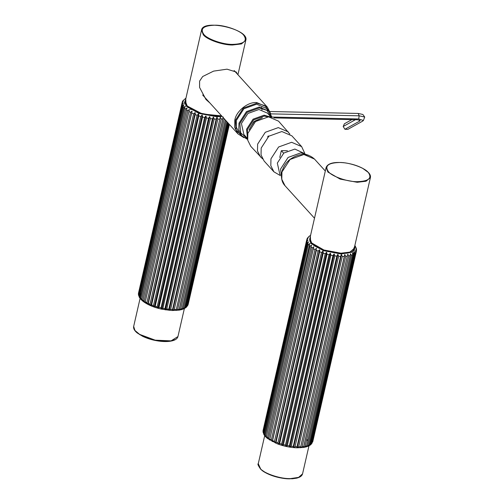 <?xml version="1.0" encoding="UTF-8"?>
<svg xmlns="http://www.w3.org/2000/svg" width="504" height="504" viewBox="0 0 504 504"><rect width="100%" height="100%" fill="white"/><g stroke="black" fill="none" stroke-linecap="round" stroke-linejoin="round"><path stroke-width="0.76" d="M283.639 153.191L281.421 150.74M268.493 136.496L268.09 136.055M255.163 121.81L254.602 121.199M279.764 157.487L281.238 151.024L281.742 150.62L287.469 150.746M280.438 175.644L273.886 171.795L270.818 165.659L270.957 158.829L278.618 146.985L291.633 142.292L301.638 146.601L304.838 153.5M273.886 171.795L264.109 161.022L261.047 154.886L261.185 148.056L268.84 136.212L281.862 131.525L291.866 135.834L301.638 146.601M267.719 137.17L267.914 136.338L269.174 135.954M289.876 134.064L278.536 121.149L268.531 116.84L255.515 121.527L247.855 133.371L247.716 140.2L250.784 146.336L262.546 158.873M288.307 131.916L278.303 127.607L265.287 132.294L257.626 144.138L257.487 150.973L260.555 157.103M281.805 179.399L280.583 169.029L288.074 157.45L300.8 152.863L308.448 155.219M280.268 174.598L279.808 174.094L277.326 163.094L283.821 153.046L294.872 149.064L303.817 153.229M247.514 138.94L240.679 132.791L239.86 123.493L247.067 112.348L259.321 107.932L266.931 110.37L271.486 117.18M271.984 117.293L268.972 111.239L259.195 107.024L246.469 111.605L238.978 123.184L238.846 129.862L241.844 135.859L247.577 139.444M267.574 109.922L266.396 108.398L256.618 104.183L243.892 108.77L236.401 120.349L236.269 127.027L239.268 133.018L241.844 135.859M271.013 117.085L267.448 113.154L258.962 109.5L247.911 113.476L241.416 123.53L243.898 134.53L247.464 138.455M247.483 135.671L247.458 129.522L253.676 119.902L264.247 116.096L268.235 116.833M270.383 116.985L264.121 115.189L253.077 119.165L246.576 129.219L247.426 137.819M262.332 117.797L253.827 121.716L249.014 129.887M261.992 109.916L261.576 107.258M251.049 126.283L254.608 121.193L258.552 119.473M326.132 167.423L327.902 172.047L340.156 179.103L357.16 182.284L366.074 181.226L370.415 177.566C370.742 175.991 370.131 174.346 368.575 172.626L362.628 168.292C357.481 165.621 351.622 163.813 345.038 162.88C334.215 161.652 327.915 163.164 326.132 167.423L309.897 238.323C306.104 249.272 352.813 259.982 354.18 248.459L349.839 252.12L340.924 253.184L323.914 249.997L311.667 242.941L309.897 238.323M209.91 102.992L205.972 99.496L199.584 87.45L199.597 81.131L202.677 76.526L213.589 71.121L227.021 69.174L236.244 72.022L237.315 74.038M190.298 109.173L189.913 108.373M188.534 107.302L188.408 107.837M190.638 108.864L191.155 109.702M220.519 116.43L221.351 115.901M274.68 417.911L274.982 416.613M356.473 249.738L355.837 247.773L356.303 248.277L355.188 246.173L353.449 253.77M355.188 246.173L355.509 246.551M356.303 248.277L356.347 248.611M312.745 441.775L356.385 251.269L355.906 249.278L356.429 250.891M356.492 249.127L356.504 250.557M309.985 445.101L310.798 444.219L354.394 253.865L354.23 251.906L355.081 253.317L311.478 443.671L310.924 444.547L312.089 443.01L355.685 252.655L355.364 250.715M355.377 250.658L356.095 252.019L312.776 441.68M312.789 441.624L311.132 443.854M310.924 444.547L310.533 444.83M308.309 446.116L308.939 445.227L352.542 254.867L352.579 253.039M352.617 252.888L353.487 254.419L309.891 444.78L308.366 446.084M310.376 444.994L308.568 446.021M350.167 255.641L306.571 445.996L306.167 446.903L303.496 447.464L347.741 254.268L303.578 447.451L305.134 446.305L348.73 255.944L350.167 255.641L350.375 254.022M350.45 253.695L351.351 255.308L307.755 445.662L306.199 446.891L308.467 446.09M347.823 254.255L348.73 255.944M300.466 447.766L344.717 254.57L300.466 447.766L344.812 254.564L345.687 256.328L302.091 446.683L300.56 447.76M297.127 447.81L296.995 446.758L340.597 256.404L341.372 254.614L297.228 447.817L341.479 254.621L342.298 256.442L298.702 446.796L297.228 447.817M293.548 447.596L293.246 446.475L336.848 256.114L337.8 254.4L293.548 447.596L337.907 254.407L338.644 256.284L295.042 446.639L293.662 447.602M289.832 447.124L289.372 445.927L332.968 255.572L334.076 253.928L289.939 447.142L334.19 253.947L334.814 255.862L291.218 446.216L289.939 447.142M286.058 446.405L285.453 445.126L329.055 254.772L330.303 253.21L286.165 446.431L330.416 253.235L330.901 255.181L287.305 445.536L286.165 446.431M282.322 445.467L281.604 444.1L325.2 253.745L326.567 252.271L282.322 445.467L326.674 252.296L327.008 254.262L283.412 444.616L282.429 445.492M278.718 444.32L277.912 442.871L321.508 252.517L322.963 251.124L278.819 444.352L323.064 251.156L323.228 253.121L279.632 443.476L278.819 444.352M275.329 442.997L274.459 441.466L318.062 251.112L319.58 249.801L275.423 443.041L319.675 249.845L319.656 251.792L276.06 442.153L275.423 443.041M272.248 441.536L271.347 439.923L314.943 249.562L316.499 248.34L272.248 441.536L316.373 250.312L272.336 441.58M269.546 439.967L268.645 438.272L312.241 247.918L313.797 246.771L269.621 440.011M267.296 438.297L265.482 436.653M311.535 245.133L267.347 438.379L266.414 436.565L310.01 246.21L311.535 245.133L311.428 245.606M303.496 447.464L297.108 447.817C290.38 447.602 283.727 446.242 277.15 443.753L267.347 438.379M265.432 436.571L264.102 434.864M265.532 436.666L264.713 434.839L308.309 244.484L309.739 243.646M309.784 243.47L265.451 435.658L265.577 436.716M264.027 434.681L263.586 433.138L307.188 242.783L308.549 241.92M308.574 241.819L307.648 243.583L264.046 433.938L264.348 435.059M263.189 432.627L263.063 431.5L306.659 241.145L307.919 240.288M307.931 240.219L306.835 241.907L263.233 432.268L263.787 434.309M263.107 430.347L307.188 238.474M306.747 239.614L307.887 238.72L306.627 240.32L263.031 430.681L263.044 432.111M307.503 238.027L309.002 236.407M307.446 238.228L308.429 237.346L307.037 238.864M185.629 99.553L185.825 105.286L186.486 106.079L199.08 113.305L216.506 116.55L221.962 116.273M185.825 105.286L184.817 101.569L185.485 100.189M184.968 103.654L185.428 103.238M188.068 106.898L188.118 107.61M186.908 108.423L142.783 301.071M224.249 118.635L180.653 308.99L179.096 310.143L172.078 310.514L161.293 309.097C153.531 307.308 147.37 304.662 142.821 301.153L142.834 301.159M140.95 299.439L142.777 301.108L141.895 299.351L185.491 108.996L187.022 107.913M189.372 109.595L145.051 302.747L144.144 301.058L187.746 110.704L189.302 109.551M192.106 111.163L148.308 303.446L192.018 111.113L147.773 304.309L146.872 302.702L190.468 112.348L192.018 111.113M195.212 112.612L195.199 114.566L151.603 304.92L150.967 305.808L195.117 112.575L150.866 305.771L150.003 304.24L193.599 113.885L195.117 112.575M198.614 113.923L198.784 115.888L155.188 306.243L154.369 307.119L198.513 113.885L154.262 307.081L153.462 305.638L197.058 115.284L198.513 113.885M202.23 115.057L202.577 117.016L158.974 307.371L157.985 308.253L202.23 115.057L157.878 308.221L157.166 306.86L200.762 116.506L202.123 115.025M205.972 115.983L206.47 117.923L162.874 308.284L161.727 309.179L205.865 115.958L161.614 309.154L161.022 307.881L204.618 117.52L205.865 115.958M209.746 116.682L210.376 118.597L166.78 308.952L165.501 309.878L209.639 116.663L165.388 309.859L164.934 308.662L208.53 118.308L209.639 116.663M213.463 117.136L214.2 119.007L170.604 309.362L169.212 310.332L213.463 117.136L169.105 310.319L168.808 309.204L212.411 118.843L213.356 117.123M217.022 117.331L217.848 119.152L174.252 309.506L172.778 310.527L217.022 117.331L172.677 310.527L172.551 309.475L216.147 119.12L216.922 117.331M220.343 117.268L221.224 119.026L177.629 309.387L176.098 310.464L220.254 117.275M225.307 119.952L182.083 308.681L181.673 309.588L179.096 310.143L223.19 117.621M179.014 310.155L223.259 116.96M226.176 120.916L183.254 308.341L181.705 309.569M183.954 308.757L181.717 309.563M227.701 122.592L185.365 307.446L183.847 308.757M185.844 307.648L184.061 308.687M183.79 308.782L184.433 307.9L227.039 121.861M228.753 123.751L186.934 306.331L186.007 307.478M185.441 307.761L186.259 306.886L228.312 123.272M229.301 124.356L187.482 305.84M186.398 307.188L187.526 305.663L229.106 124.142M188.181 304.347L229.383 124.45M185.963 98.097L182.851 100.819M182.801 100.995L183.79 100.113L182.404 101.632M183.261 101.537L182.02 103.1L138.424 293.454L138.455 294.916L182.064 103.925L183.355 103.043L182.253 104.693L138.657 295.048L139.23 297.108L139.022 295.924L182.618 105.569L184.036 104.649L183.091 106.369L139.495 296.724L139.791 297.845M138.487 293.177L182.536 101.272M182.127 102.388L183.273 101.493M138.613 295.432L138.455 294.916M139.476 297.48L139.23 297.108M140.994 299.445L140.175 297.625L183.771 107.27L185.289 106.3L184.514 108.089L140.918 298.444L141.038 299.496M140.9 299.363L139.551 297.656M188.364 107.163L188.099 107.497M307.541 440.742L306.81 438.984M271.933 117.048L358.703 118.963L363.403 120.481L362.615 121.162L347.854 129.345L344.912 129.276L343.186 126.491L344.408 123.77L351.868 119.631M355.427 119.706L343.186 126.491M273.867 117.911L357.279 119.75L360.133 120.374L359.68 121.099L344.912 129.276M270.793 113.866L359.157 115.813L364.72 117.029L363.403 120.481M270.018 111.504L358.193 113.45L362.855 114.465L364.72 117.029M314.496 218.226L285.05 185.781L281.799 179.279L281.944 172.034L290.071 159.472L303.874 154.495L314.483 159.069L325.313 171.001M243.048 137.019L236.137 130.158L235.412 120.324L243.35 108.051L256.845 103.188L264.877 105.638L270.005 112.55M270.585 113.482L267.372 107.157L256.757 102.583C248.126 101.588 236.061 111.233 234.826 120.122L234.681 127.367L237.938 133.869L243.974 137.718M311.22 242.418L311.982 243.363L323.984 250.274L340.654 253.399M357.078 181.679C347.59 181.894 331.821 176.368 328.406 171.643C324.425 165.885 328.173 162.836 339.658 162.49C349.146 162.275 364.915 167.794 368.329 172.526C372.311 178.284 368.563 181.333 357.078 181.679M221.407 115.662L216.317 115.895C206.64 116.109 190.55 110.477 187.06 105.651L185.289 101.033C184.962 102.608 185.579 104.252 187.135 105.966L202.375 113.973L221.596 115.863M187.375 106.073L199.382 112.984L216.046 116.109L221.546 115.813M245.813 40.276C249.6 29.32 202.892 18.617 201.531 30.133L203.301 34.757C206.785 39.577 222.875 45.209 232.558 44.995L241.473 43.936L245.813 40.276L237.926 74.712M215.057 25.2C224.545 24.986 240.307 30.511 243.728 35.236C247.71 40.994 243.955 44.043 232.47 44.39C222.982 44.604 207.22 39.085 203.799 34.354C199.817 28.596 203.572 25.546 215.057 25.2M296.995 446.758L295.042 446.639M293.246 446.475L291.218 446.216M289.372 445.927L287.305 445.536M285.453 445.126L283.412 444.616M281.604 444.1L279.632 443.476M277.912 442.871L276.06 442.153M274.459 441.466L272.777 440.666M271.347 439.923L269.867 439.066M268.645 438.272L267.404 437.384M266.414 436.565L265.451 435.658M264.713 434.839L264.046 433.938M263.586 433.138L263.233 432.268M263.063 431.5L263.031 430.681M312.089 443.01L311.478 443.671M310.798 444.219L309.891 444.78M308.939 445.227L307.755 445.662M306.571 445.996L305.134 446.305M303.742 446.519L302.091 446.683M300.523 446.771L298.702 446.796M306.627 240.32L306.659 241.145M306.835 241.907L307.188 242.783M307.648 243.583L308.309 244.484M309.047 245.303L310.01 246.21M311 247.023L312.241 247.918M313.463 248.705L314.943 249.562M316.373 250.312L318.062 251.112M319.656 251.792L321.508 252.517M323.228 253.121L325.2 253.745M327.008 254.262L329.055 254.772M330.901 255.181L332.968 255.572M334.814 255.862L336.848 256.114M338.644 256.284L340.597 256.404M354.646 246.399L352.334 252.126L341.126 254.003L323.392 250.658L310.672 243.293L310.369 236.256M342.298 256.442L344.119 256.416M345.687 256.328L347.338 256.158M351.351 255.308L352.542 254.867M353.487 254.419L354.394 253.865M355.081 253.317L355.685 252.655M356.095 252.019L356.385 251.269M222.125 116.449L216.663 116.72L198.935 113.419L186.127 106.073L185.762 98.967M182.02 103.1L182.064 103.925M182.253 104.693L182.618 105.569M183.091 106.369L183.771 107.27M184.514 108.089L185.491 108.996M186.493 109.809L187.746 110.704M188.981 111.491L190.468 112.348M191.904 113.091L193.599 113.885M195.199 114.566L197.058 115.284M198.784 115.888L200.762 116.506M202.577 117.016L204.618 117.52M206.47 117.923L208.53 118.308M210.376 118.597L212.411 118.843M214.2 119.007L216.147 119.12M217.848 119.152L219.662 119.12M221.224 119.026L222.869 118.856M141.895 299.351L140.918 298.444M140.175 297.625L139.495 296.724M139.022 295.924L138.657 295.048M138.468 294.279L138.424 293.454M141.303 292.698L139.992 296.78M140.018 296.856L140.219 297.41M141.164 298.966L141.882 299.817M142.916 300.812L144.257 301.896M145.209 302.558L147.111 303.729M148.031 304.233L150.324 305.355M150.998 305.657L154.293 306.949M154.4 306.986L157.506 307.988M162.118 309.141L165.123 309.689M165.526 309.752L168.89 310.162M180.287 309.613L181.724 309.191M188.2 304.271L187.923 305.027M187.526 305.663L186.934 306.331M186.259 306.886L185.365 307.446M184.433 307.9L183.254 308.341M182.083 308.681L180.653 308.99M179.267 309.21L177.629 309.387M176.066 309.475L174.252 309.506M172.551 309.475L170.604 309.362M168.808 309.204L166.78 308.952M164.934 308.662L162.874 308.284M161.022 307.881L158.974 307.371M157.166 306.86L155.188 306.243M153.462 305.638L151.603 304.92M150.003 304.24L148.308 303.446M146.872 302.702L145.379 301.846M144.144 301.058L142.897 300.163M134.99 330.523L139.873 334.738L155.081 340.402L170.661 341.088L174.976 339.677M184.363 308.561L177.95 336.565L171.064 340.861L155.163 340.162L139.646 334.385L134.946 330.466L133.667 326.428L140.081 298.418M148.044 304.208L150.085 305.248M260.637 468.947L258.275 463.718C257.387 463.8 258.199 465.652 260.719 469.274L266.017 472.966C271.253 475.694 277.219 477.515 283.916 478.435L292.257 478.781L296.535 478.189C299.993 477.37 302.003 475.927 302.551 473.854L298.62 477.376L290.556 478.586C281.226 479.102 264.77 473.804 260.637 468.947M260.94 469.356C264.991 474.113 281.112 479.31 290.26 478.8M358.936 119.895L359.68 121.099M358.703 118.963L359.157 115.813L358.193 113.45M285.05 185.781C278.58 179.128 281.207 165.911 290.266 159.207C299.546 152.951 307.623 152.901 314.483 159.069M268.972 111.239L266.396 108.398M270.617 113.539L267.372 107.157L234.121 70.522M237.938 133.869L202.658 95.004M370.415 177.566L354.18 248.459M201.531 30.133L185.289 101.033M310.628 235.355L309.16 236.244M355.433 246.374L354.848 245.53M184.817 101.569L184.407 103.358M188.194 304.303L187.79 305.386M177.95 336.565C177.395 338.638 175.392 340.08 171.933 340.899C168.871 341.599 165.18 341.737 160.852 341.321C154.268 340.609 148.22 338.953 142.708 336.338L137.258 332.986C134.461 330.731 133.264 328.545 133.667 326.428M302.551 473.854L308.971 445.851M264.688 435.708L258.275 463.718"/></g></svg>
